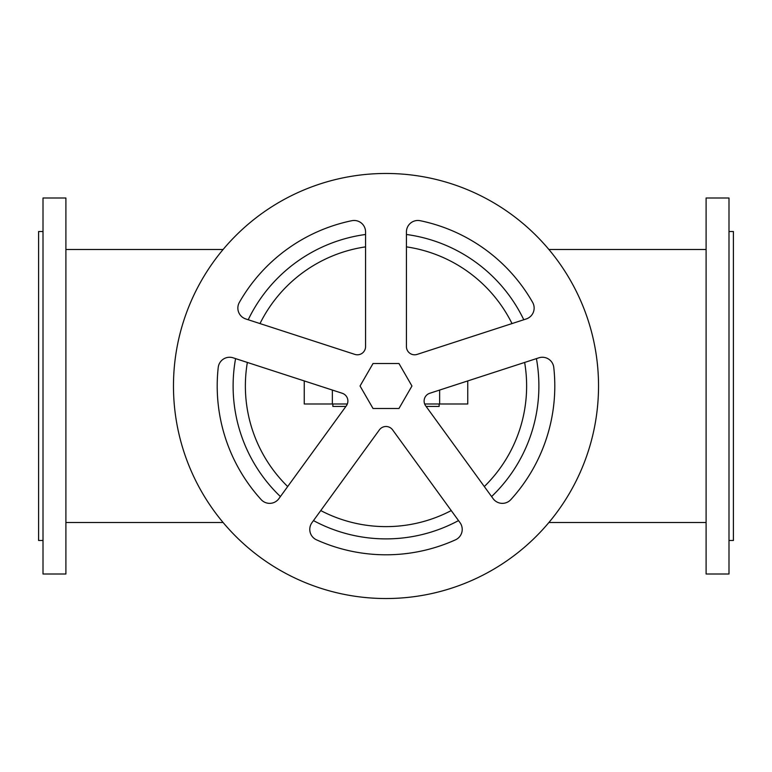 <?xml version="1.0" encoding="UTF-8"?>
<svg xmlns="http://www.w3.org/2000/svg" width="772" height="772" viewBox="0 0 772 772"><rect width="100%" height="100%" fill="white"/><g stroke="black" fill="none" stroke-linecap="round" stroke-linejoin="round"><path stroke-width="1.16" d="M728.99 574.001L728.99 197.999L706.1 197.999L706.1 574.001L728.99 574.001M728.99 231.513L733.4 231.513L733.4 540.487L728.99 540.487M43.01 197.999L43.01 574.001L65.9 574.001L65.9 197.999L43.01 197.999M43.01 540.487L38.6 540.487L38.6 231.513L43.01 231.513M493.105 498.644L425.681 405.85A8.174 8.174 0 0 1 429.763 393.266L538.866 357.822A11.445 11.445 0 0 1 553.775 367.443A168.798 168.798 0 0 1 510.823 499.629A11.445 11.445 0 0 1 493.105 498.644M439.635 390.063L439.635 403.988L424.668 403.988M467.745 380.924L467.745 403.988L439.635 403.988M347.332 403.988L304.255 403.988L304.255 380.924M332.867 403.988L332.867 406.439L345.895 406.439M426.105 406.439L439.133 406.439L439.133 403.988M332.365 403.988L332.365 390.063M278.895 498.644A11.445 11.445 0 0 1 261.177 499.629A168.798 168.798 0 0 1 218.225 367.443A11.445 11.445 0 0 1 233.134 357.822L342.237 393.266A8.174 8.174 0 0 1 346.319 405.85L278.895 498.644M526.234 318.952L417.131 354.396A8.174 8.174 0 0 1 406.439 346.618L406.439 231.909A11.445 11.445 0 0 1 420.2 220.705A168.798 168.798 0 0 1 532.641 302.402A11.445 11.445 0 0 1 526.234 318.952M455.49 539.831A168.798 168.798 0 0 1 316.51 539.831A11.445 11.445 0 0 1 311.965 522.673L379.39 429.869A8.174 8.174 0 0 1 392.61 429.869L460.035 522.673A11.445 11.445 0 0 1 455.49 539.831M354.869 354.396L245.766 318.952A11.445 11.445 0 0 1 239.359 302.402A168.798 168.798 0 0 1 351.8 220.705A11.445 11.445 0 0 1 365.561 231.909L365.561 346.618A8.174 8.174 0 0 1 354.869 354.396M598.532 386A212.532 212.532 0 0 0 386 173.468A212.532 212.532 0 0 0 173.468 386A212.532 212.532 0 0 0 386 598.532A212.532 212.532 0 0 0 598.532 386M398.979 408.475L411.949 386.01A25.949 25.949 0 0 0 411.949 386L398.979 363.525L373.03 363.525A25.949 25.949 0 0 0 373.021 363.525L360.051 385.99A25.949 25.949 0 0 0 360.051 386.01L373.021 408.475A25.949 25.949 0 0 0 373.03 408.475L398.97 408.475A25.949 25.949 0 0 0 398.979 408.475M491.59 496.57A152.885 152.885 0 0 0 536.415 358.613M523.783 319.743A152.885 152.885 0 0 0 406.439 234.485M235.585 358.613A152.885 152.885 0 0 0 280.41 496.57M313.471 520.589A152.885 152.885 0 0 0 458.529 520.589M365.561 234.485A152.885 152.885 0 0 0 248.217 319.743M484.314 486.553A140.629 140.629 0 0 0 524.642 362.444M512.01 323.574A140.629 140.629 0 0 0 406.439 246.866M365.561 246.866A140.629 140.629 0 0 0 259.99 323.574M247.358 362.444A140.629 140.629 0 0 0 287.686 486.553M320.756 510.572A140.629 140.629 0 0 0 451.244 510.572M548.892 522.509L706.1 522.509M223.108 522.509L65.9 522.509M548.892 249.491L706.1 249.491M223.108 249.491L65.9 249.491"/></g></svg>
